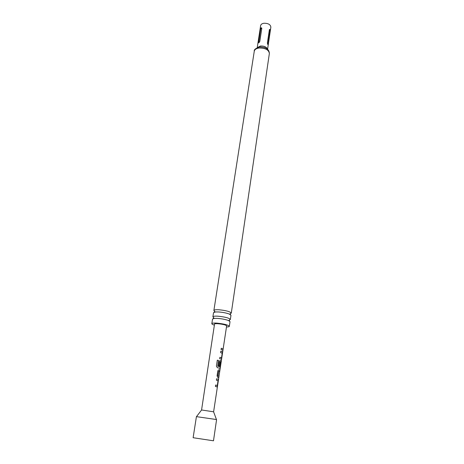 <?xml version="1.0" encoding="UTF-8"?>
<svg xmlns="http://www.w3.org/2000/svg" width="464" height="464" viewBox="0 0 464 464"><rect width="100%" height="100%" fill="white"/><g stroke="black" fill="none" stroke-linecap="round" stroke-linejoin="round"><path stroke-width="0.7" d="M214.658 311.309L213.881 310.474C214.113 309.853 215.789 309.616 218.915 309.766C226.032 310.474 230.156 311.582 231.287 313.101L230.295 313.676M213.736 317.666L212.889 316.831C213.121 316.239 214.797 316.025 217.929 316.193C225.069 316.918 229.204 318.008 230.353 319.47L229.297 320.021M220.835 362.1L220.11 361.908L219.501 365.916L218.619 365.673L219.234 361.624L219.919 360.603L221.079 360.876L220.035 368.381L217.349 367.674L216.398 366.113L217.314 360.174L218.538 360.429L217.749 366.137L220.127 366.833L220.835 362.1M215.615 419.415L196.417 416.643L193.123 437.72L213.486 440.8L216.572 419.694L215.615 419.415M213.597 411.8L201.596 409.985M216.792 386.831L215.418 386.477L215.638 385.033L217.303 385.491L218.039 380.782L216.381 380.196L216.613 378.769L218.295 379.274L217.552 385.746L217.222 386.906L216.792 386.831M218.202 377.522L217.709 377.371L217.071 375.817L217.836 370.823L218.869 369.727L219.907 370.191L219.692 371.606L218.695 371.258L217.993 375.863L218.967 376.379L218.753 377.8L218.202 377.522M220.986 359.13L219.675 358.718L219.89 357.315L221.49 357.86L222.204 353.272L220.609 352.599L220.818 351.207L222.453 351.805L221.728 358.167L221.427 359.24L220.986 359.13M222.36 350.065L221.061 349.624L221.27 348.238L223.109 349.044L222.9 350.424L222.36 350.065M201.573 409.961L214.53 324.104C214.356 323.037 223.828 324.104 226.096 325.409L226.629 325.931L213.62 411.783M270.135 31.071C270.222 29.597 269.984 29.087 269.41 29.557L267.403 42.92L267.954 44.695L269.926 30.897C269.851 29.858 269.671 29.545 269.375 29.963L267.386 43.048M267.589 49.219L270.866 27.115C270.454 24.482 268.134 23.194 263.894 23.264C261.998 23.583 260.913 24.354 260.64 25.566L257.23 47.653M230.353 319.47L230.968 315.276L229.297 314.035C226.386 312.974 222.813 312.284 218.579 311.959L215.505 311.953L213.544 312.637L212.889 316.831M226.473 326.969C228.276 326.946 229.233 326.737 229.344 326.331L230.028 321.651L228.45 320.502C225.539 319.447 221.92 318.751 217.593 318.403L214.403 318.379L212.553 319.012L211.822 323.681C211.81 324.098 212.657 324.585 214.38 325.136M229.344 326.331C228.184 324.939 224.025 323.872 216.868 323.124C213.73 322.938 212.048 323.124 211.822 323.681M261.8 28.31L261.806 28.263C261.4 27.37 260.942 27.683 260.432 29.209L258.576 42.903L259.782 41.47L261.8 28.31M261.679 28.49C261.47 27.973 261.145 28.182 260.704 29.128L258.686 42.259C258.895 42.798 259.219 42.589 259.66 41.638L261.795 28.333M221.27 348.261L223.109 349.044M222.981 349.027L222.784 350.297M220.818 351.231L222.326 351.793L222.465 353.295M219.89 357.332L221.479 357.86M222.337 353.272L221.728 358.167M221.595 358.144L221.253 359.252M217.309 360.192L218.463 360.435L217.749 366.137M220.197 360.557L220.951 360.859L220.348 367.273M220.214 367.256L219.861 368.393M220 361.903L219.391 365.887M217.674 366.137L220.122 366.833M218.672 371.177L217.883 375.852L218.967 376.379M218.84 376.356L218.637 377.702M218.817 369.733L219.907 370.191M219.774 370.173L219.576 371.496M216.607 378.786L218.167 379.256L218.312 380.741M215.638 385.05L217.291 385.497M218.179 380.724L217.552 385.746M217.419 385.729L217.042 386.918M257.358 47.601L260.426 46C264.138 45.878 266.493 46.922 267.49 49.132M254.284 51.162C253.878 49.729 255.618 48.349 259.504 47.026C265.837 47.026 269.126 49.167 269.369 53.441C268.737 49.787 265.292 47.978 259.034 48.018C256.244 48.442 254.661 49.486 254.284 51.162L213.881 310.474M260.548 46.939L264.631 47.56L260.559 46.939M268.186 44.202L269.926 30.897M230.359 313.739L230.486 314.29L229.297 314.035M229.361 320.073L229.547 320.711L228.45 320.502M213.66 317.695L213.289 318.252L214.403 318.379M214.577 311.356L214.293 311.843L215.505 311.953M201.631 409.932L196.504 416.62M269.369 53.441L231.287 313.101M267.774 44.503L267.392 43.001M258.581 42.903L259.782 41.482M213.573 411.742L216.497 419.642"/></g></svg>
